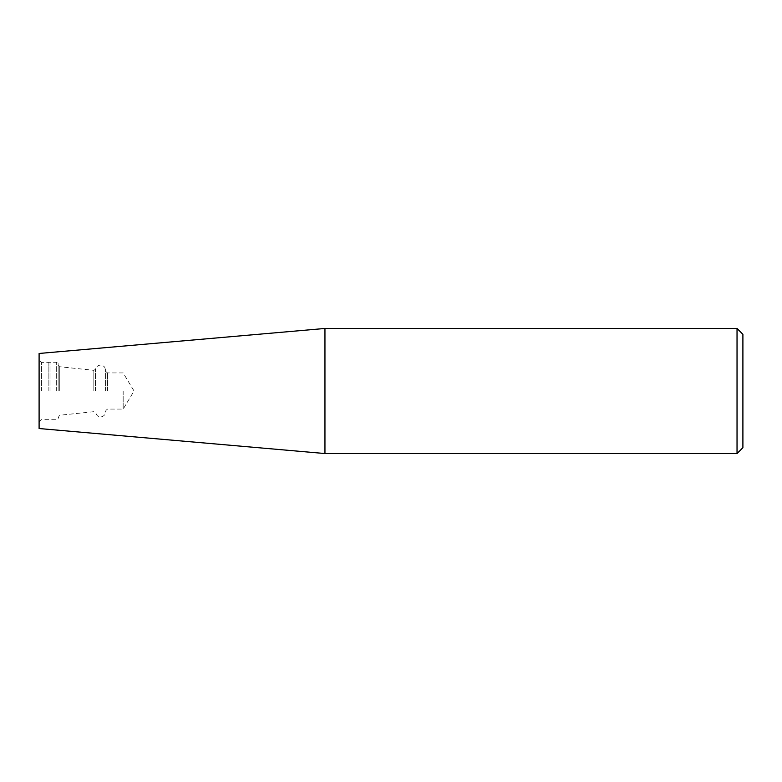 <?xml version="1.0" encoding="UTF-8"?>
<svg xmlns="http://www.w3.org/2000/svg" width="782" height="782" viewBox="0 0 782 782"><rect width="100%" height="100%" fill="white"/><g stroke="black" fill="none" stroke-linecap="round" stroke-linejoin="round"><path stroke-width="0.59" stroke-dasharray="3.91 2.93" d="M324.95 453.54L324.95 328.46M737.035 328.46L737.035 453.54M39.1 428.536L39.1 353.464M39.1 391L39.1 359.847L39.1 391M742.9 334.325L742.9 447.675M123.165 391L123.165 409.084L123.165 391M59.295 391L59.295 366.699L59.295 391M48.875 391L48.875 362.623L48.875 391M41.446 391L41.446 362.359L41.446 391M107.525 391L107.525 372.916L107.525 391M105.981 391L105.981 371.626L105.981 391M105.57 391L105.57 369.29L105.57 391M95.795 391L95.795 368.439L95.795 391M95.472 391L95.472 369.309L95.472 391M93.84 391L93.84 370.326L93.84 391M58.142 391L58.142 363.522L58.142 391M56.304 391L56.304 362.232L56.304 391M50.048 391L50.048 362.232L50.048 391M39.1 422.153L41.446 419.641L56.304 419.768L58.142 418.478L59.295 415.301L93.84 411.674L95.472 412.691L97.349 415.76C100.086 417.539 102.54 417.217 104.71 414.783L105.981 410.374L107.525 409.084L123.165 409.084L134.035 391L123.165 372.916L107.525 372.916L105.981 371.626L104.71 367.217C102.54 364.783 100.086 364.461 97.349 366.24L95.472 369.309L93.84 370.326L59.295 366.699L58.142 363.522L56.304 362.232L41.446 362.359L39.1 359.847"/><path stroke-width="1.17" d="M324.95 328.46L324.95 453.54L737.035 453.54L737.035 328.46L324.95 328.46L39.1 353.464L39.1 428.536L324.95 453.54M737.035 453.54L742.9 447.675L742.9 334.325L737.035 328.46"/></g></svg>
